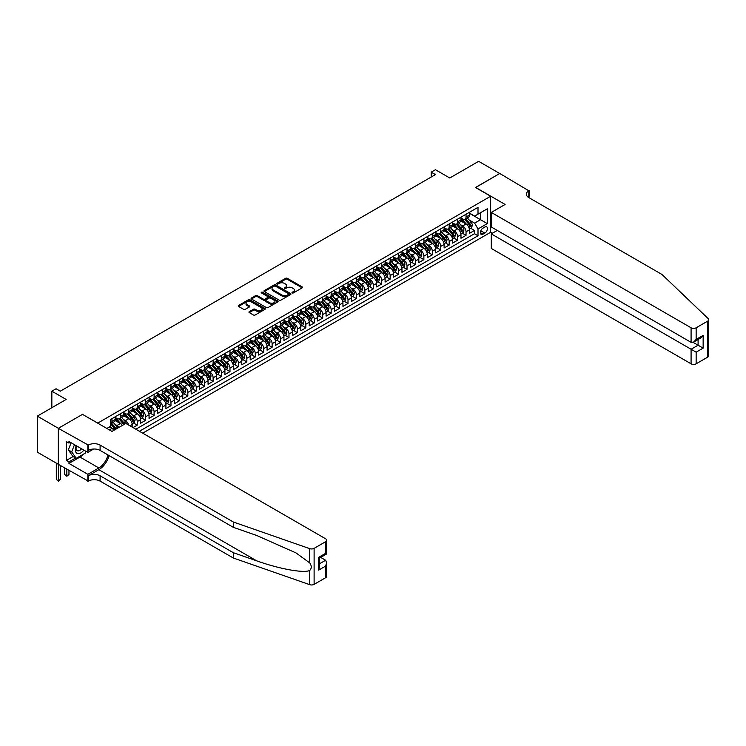 <?xml version="1.0" encoding="UTF-8"?>
<svg xmlns="http://www.w3.org/2000/svg" width="746" height="746" viewBox="0 0 746 746"><rect width="100%" height="100%" fill="white"/><g stroke="black" fill="none" stroke-linecap="round" stroke-linejoin="round"><path stroke-width="1.12" d="M292.218 292.926A0.821 0.476 0 0 0 293.383 292.926L302.167 287.853A1.166 0.671 0 0 0 302.512 287.369A1.166 0.671 0 0 0 302.167 286.893L287.275 278.295A1.166 0.671 0 0 0 285.625 278.295L276.831 283.368A0.821 0.476 0 0 0 277.988 284.04L279.125 283.387A3.749 2.163 0 0 1 284.422 283.387L285.662 284.105A3.749 2.163 0 0 1 286.762 285.625A3.749 2.163 0 0 1 285.662 287.154L284.524 287.816A0.821 0.476 0 0 0 285.681 288.488L286.818 287.825A3.749 2.163 0 0 1 292.115 287.825L293.355 288.543A3.749 2.163 0 0 1 294.456 290.073A3.749 2.163 0 0 1 293.355 291.602L292.218 292.255A0.821 0.476 0 0 0 292.218 292.926L292.218 292.255M249.295 311.642A1.166 0.671 0 0 0 248.95 312.117A1.166 0.671 0 0 0 249.295 312.602L253.472 315.008A1.166 0.671 0 0 0 255.123 315.008L264.895 309.376A1.166 0.671 0 0 0 265.231 308.9A1.166 0.671 0 0 0 264.895 308.415L249.994 299.817A1.166 0.671 0 0 0 248.343 299.817L238.58 305.459A1.166 0.671 0 0 0 238.235 305.935A1.166 0.671 0 0 0 238.58 306.41L243.625 309.329A1.166 0.671 0 0 0 245.275 309.329L249.462 306.914A1.166 0.671 0 0 0 249.798 306.438A1.166 0.671 0 0 0 249.462 305.953L246.954 304.508A3.133 1.809 0 0 1 246.04 303.23A3.133 1.809 0 0 1 247.97 301.561A3.133 1.809 0 0 1 251.383 301.953L261.193 307.622A3.133 1.809 0 0 1 262.107 308.9A3.133 1.809 0 0 1 260.177 310.569A3.133 1.809 0 0 1 256.764 310.177L255.123 309.226A1.166 0.671 0 0 0 253.472 309.226L249.295 311.642L249.295 312.602L253.472 310.205L253.472 309.226M82.61 414.45L97.791 423.066L490.654 196.245L475.472 187.488L499.717 173.492L478.634 161.322L449.763 177.996L435.431 169.724L431.216 172.158L435.431 174.592L60.277 391.184L56.062 388.75L51.847 391.184L51.847 407.736M82.61 414.3L58.374 428.297L37.3 416.128L66.17 399.455L51.847 391.184M279.209 300.153A1.166 0.671 0 0 0 280.86 300.153L290.623 294.511A1.166 0.671 0 0 0 290.968 294.036A1.166 0.671 0 0 0 290.623 293.56L275.731 284.963A1.166 0.671 0 0 0 274.08 284.963L264.317 290.595A1.166 0.671 0 0 0 263.972 291.08A1.166 0.671 0 0 0 264.317 291.555L279.209 300.153M261.781 293.103A0.821 0.476 0 0 1 262.62 293.215L277.745 301.953L267.991 307.585A1.166 0.671 0 0 1 266.341 307.585L251.449 298.978L251.449 298.027A1.166 0.671 0 0 0 251.104 298.503A1.166 0.671 0 0 0 251.449 298.978M251.449 298.027L255.626 295.612A1.166 0.671 0 0 1 257.277 295.612L263.319 299.099A1.166 0.671 0 0 0 264.97 299.099L267.749 297.505A1.166 0.671 0 0 0 268.094 297.02A1.166 0.671 0 0 0 267.749 296.544L261.454 292.917A0.821 0.476 0 0 1 262.62 292.245L277.764 300.992A1.166 0.671 0 0 1 278.099 301.468A1.166 0.671 0 0 1 277.764 301.944L277.764 300.992M58.337 464.292L37.3 452.151L37.3 416.128M133.03 427.589L137.245 425.155L133.403 422.945M131.753 414.543L133.87 415.764A4.765 2.751 60 0 1 137.245 421.602L140.612 419.662L140.612 423.215L145.675 420.287L141.843 418.077M140.183 409.675L142.299 410.897A4.765 2.751 60 0 1 145.675 416.734L149.051 414.795L149.051 418.347L154.105 415.419L150.272 413.209M148.613 404.808L150.729 406.029A4.765 2.751 60 0 1 154.105 411.867L157.481 409.927L157.481 413.48L162.535 410.552L158.702 408.342M157.042 399.94L159.159 401.161A4.765 2.751 60 0 1 162.535 406.999L165.91 405.059L165.91 408.612L170.965 405.684L167.132 403.474M165.481 395.072L167.598 396.294A4.765 2.751 60 0 1 170.965 402.131L174.34 400.192L174.34 403.745L179.394 400.826L175.562 398.606M173.911 390.205L176.028 391.426A4.765 2.751 60 0 1 179.394 397.264L182.77 395.324L182.77 398.877L187.824 395.958L183.992 393.739M182.341 385.337L184.458 386.559A4.765 2.751 60 0 1 187.824 392.405L191.2 390.456L191.2 394.009L196.254 391.09L192.421 388.871M190.771 380.469L192.888 381.691A4.765 2.751 60 0 1 196.254 387.538L199.63 385.589L199.63 389.142L204.684 386.223L200.851 384.004M199.201 375.602L201.317 376.823A4.765 2.751 60 0 1 204.684 382.67L208.059 380.721L208.059 384.274L213.123 381.355L209.281 379.136M207.63 370.734L209.747 371.956A4.765 2.751 60 0 1 213.123 377.802L216.489 375.853L216.489 379.406L221.553 376.488L217.711 374.268M216.06 365.866L218.177 367.088A4.765 2.751 60 0 1 221.553 372.935L224.919 370.986L224.919 374.539L229.982 371.62L226.141 369.401M224.49 360.999L226.607 362.22A4.765 2.751 60 0 1 229.982 368.067L233.349 366.118L233.349 369.671L238.412 366.752L234.57 364.533M232.92 356.131L235.037 357.353A4.765 2.751 60 0 1 238.412 363.199L241.779 361.25L241.779 364.803L246.842 361.885L243 359.665M241.35 351.263L243.466 352.485A4.765 2.751 60 0 1 246.842 358.332L250.208 356.383L250.208 359.936L255.272 357.017L251.439 354.798M249.779 346.396L251.896 347.617A4.765 2.751 60 0 1 255.272 353.464L258.648 351.515L258.648 355.068L263.702 352.149L259.869 349.93M258.209 341.528L260.326 342.75A4.765 2.751 60 0 1 263.702 348.596L267.077 346.648L267.077 350.2L272.131 347.282L268.299 345.062M266.639 336.66L268.756 337.891A4.765 2.751 60 0 1 272.131 343.729L275.507 341.78L275.507 345.333L280.561 342.414L276.729 340.195M275.078 331.802L277.186 333.024A4.765 2.751 60 0 1 280.561 338.861L283.937 336.912L283.937 340.465L288.991 337.546L285.159 335.336M283.508 326.935L285.625 328.156A4.765 2.751 60 0 1 288.991 333.994L292.367 332.045L292.367 335.597L297.421 332.679L293.588 330.469M291.938 322.067L294.055 323.288A4.765 2.751 60 0 1 297.421 329.126L300.797 327.177L300.797 330.73L305.851 327.811L302.018 325.601M300.368 317.199L302.484 318.421A4.765 2.751 60 0 1 305.851 324.258L309.226 322.309L309.226 325.862L314.28 322.943L310.448 320.733M308.797 312.332L310.914 313.553A4.765 2.751 60 0 1 314.28 319.391L317.656 317.442L317.656 320.994L322.72 318.076L318.878 315.866M317.227 307.464L319.344 308.685A4.765 2.751 60 0 1 322.72 314.523L326.086 312.574L326.086 316.127L331.149 313.208L327.308 310.998M325.657 302.596L327.774 303.818A4.765 2.751 60 0 1 331.149 309.655L334.516 307.706L334.516 311.259L339.579 308.34L335.737 306.13M334.087 297.729L336.204 298.95A4.765 2.751 60 0 1 339.579 304.788L342.946 302.839L342.946 306.392L348.009 303.473L344.167 301.263M342.517 292.861L344.633 294.083A4.765 2.751 60 0 1 348.009 299.92L351.375 297.971L351.375 301.524L356.439 298.605L352.597 296.395M350.946 287.993L353.063 289.215A4.765 2.751 60 0 1 356.439 295.052L359.805 293.103L359.805 296.666L364.869 293.738L361.036 291.527M359.376 283.126L361.493 284.347A4.765 2.751 60 0 1 364.869 290.185L368.244 288.245L368.244 291.798L373.298 288.87L369.466 286.66M367.806 278.258L369.923 279.48A4.765 2.751 60 0 1 373.298 285.317L376.674 283.377L376.674 286.93L381.728 284.002L377.896 281.792M376.236 273.39L378.353 274.612A4.765 2.751 60 0 1 381.728 280.449L385.104 278.51L385.104 282.063L390.158 279.135L386.325 276.925M384.675 268.523L386.782 269.744A4.765 2.751 60 0 1 390.158 275.582L393.534 273.642L393.534 277.195L398.588 274.267L394.755 272.057M393.105 263.655L395.221 264.877A4.765 2.751 60 0 1 398.588 270.714L401.963 268.774L401.963 272.327L407.018 269.409L403.185 267.189M401.535 258.787L403.651 260.009A4.765 2.751 60 0 1 407.018 265.846L410.393 263.907L410.393 267.46L415.447 264.541L411.615 262.322M409.964 253.92L412.081 255.141A4.765 2.751 60 0 1 415.447 260.988L418.823 259.039L418.823 262.592L423.877 259.673L420.045 257.454M418.394 249.052L420.511 250.274A4.765 2.751 60 0 1 423.877 256.12L427.253 254.172L427.253 257.724L432.316 254.806L428.474 252.586M426.824 244.184L428.941 245.406A4.765 2.751 60 0 1 432.316 251.253L435.683 249.304L435.683 252.857L440.746 249.938L436.904 247.719M435.254 239.317L437.37 240.538A4.765 2.751 60 0 1 440.746 246.385L444.112 244.436L444.112 247.989L449.176 245.07L445.334 242.851M443.683 234.449L445.8 235.671A4.765 2.751 60 0 1 449.176 241.518L452.542 239.569L452.542 243.121L457.606 240.203L453.764 237.983M452.113 229.581L454.23 230.803A4.765 2.751 60 0 1 457.606 236.65L460.972 234.701L460.972 238.254L466.036 235.335L466.036 231.782A4.765 2.751 -120 0 0 462.66 225.935L460.543 224.714M462.194 233.116L466.036 235.335M113.924 430.293A4.765 2.751 -120 0 0 111.956 428.418L109.42 426.954M122.353 425.425A4.765 2.751 -120 0 0 120.386 423.551L115.173 420.539M118.987 427.374A4.765 2.751 60 0 0 117.01 425.5L114.893 424.278M132.182 427.104L132.182 424.521A4.765 2.751 -120 0 0 128.816 418.683L123.603 415.671M128.62 425.043A4.765 2.751 60 0 0 125.44 420.632L123.323 419.411M140.612 419.662A4.765 2.751 -120 0 0 137.245 413.816L132.033 410.804M149.051 414.795A4.765 2.751 -120 0 0 145.675 408.948L140.462 405.936M157.481 409.927A4.765 2.751 -120 0 0 154.105 404.08L148.892 401.068M165.91 405.059A4.765 2.751 -120 0 0 162.535 399.213L157.322 396.201M174.34 400.192A4.765 2.751 -120 0 0 170.965 394.345L165.752 391.342M182.77 395.324A4.765 2.751 -120 0 0 179.394 389.477L174.182 386.475M191.2 390.456A4.765 2.751 -120 0 0 187.824 384.61L182.611 381.607M199.63 385.589A4.765 2.751 -120 0 0 196.254 379.742L191.041 376.739M208.059 380.721A4.765 2.751 -120 0 0 204.684 374.874L199.471 371.872M216.489 375.853A4.765 2.751 -120 0 0 213.123 370.007L207.901 367.004M224.919 370.986A4.765 2.751 -120 0 0 221.553 365.148L216.331 362.136M233.349 366.118A4.765 2.751 -120 0 0 229.982 360.281L224.77 357.269M241.779 361.25A4.765 2.751 -120 0 0 238.412 355.413L233.2 352.401M250.208 356.383A4.765 2.751 -120 0 0 246.842 350.545L241.629 347.533M258.648 351.515A4.765 2.751 -120 0 0 255.272 345.678L250.059 342.666M267.077 346.648A4.765 2.751 -120 0 0 263.702 340.81L258.489 337.798M275.507 341.78A4.765 2.751 -120 0 0 272.131 335.942L266.919 332.93M283.937 336.912A4.765 2.751 -120 0 0 280.561 331.075L275.349 328.063M292.367 332.045A4.765 2.751 -120 0 0 288.991 326.207L283.778 323.195M300.797 327.177A4.765 2.751 -120 0 0 297.421 321.34L292.208 318.328M309.226 322.309A4.765 2.751 -120 0 0 305.851 316.472L300.638 313.46M317.656 317.442A4.765 2.751 -120 0 0 314.28 311.604L309.068 308.592M326.086 312.574A4.765 2.751 -120 0 0 322.72 306.737L317.498 303.725M334.516 307.706A4.765 2.751 -120 0 0 331.149 301.869L325.927 298.857M342.946 302.839A4.765 2.751 -120 0 0 339.579 297.001L334.367 293.989M351.375 297.971A4.765 2.751 -120 0 0 348.009 292.134L342.796 289.122M359.805 293.103A4.765 2.751 -120 0 0 356.439 287.266L351.226 284.254M368.244 288.245A4.765 2.751 -120 0 0 364.869 282.398L359.656 279.386M376.674 283.377A4.765 2.751 -120 0 0 373.298 277.531L368.086 274.519M385.104 278.51A4.765 2.751 -120 0 0 381.728 272.663L376.516 269.651M393.534 273.642A4.765 2.751 -120 0 0 390.158 267.795L384.945 264.783M401.963 268.774A4.765 2.751 -120 0 0 398.588 262.928L393.375 259.916M410.393 263.907A4.765 2.751 -120 0 0 407.018 258.06L401.805 255.057M418.823 259.039A4.765 2.751 -120 0 0 415.447 253.192L410.235 250.19M427.253 254.172A4.765 2.751 -120 0 0 423.877 248.325L418.665 245.322M435.683 249.304A4.765 2.751 -120 0 0 432.316 243.457L427.094 240.454M444.112 244.436A4.765 2.751 -120 0 0 440.746 238.589L435.524 235.587M452.542 239.569A4.765 2.751 -120 0 0 449.176 233.722L443.963 230.719M460.972 234.701A4.765 2.751 -120 0 0 457.606 228.863L452.393 225.851M484.835 227.054L482.979 228.127A3.693 2.135 120 0 0 480.564 231.391A3.693 2.135 120 0 0 481.133 234.347A3.693 2.135 120 0 0 482.979 234.16L484.835 233.097A3.693 2.135 120 0 0 487.25 229.833A3.693 2.135 120 0 0 486.681 226.877A3.693 2.135 120 0 0 484.835 227.054M142.682 433.165L490.654 232.267L490.654 196.245M139.39 431.263L478.009 235.773L478.009 228.957L474.633 223.119L468.973 219.846M106.855 428.446L110.436 426.376L110.436 419.56L478.009 207.341L478.009 214.158L487.278 208.805L487.278 223.604L478.009 228.957M115.322 417.518L117.01 418.487A4.765 2.751 60 0 0 119.397 418.73L122.764 416.781A4.765 2.751 -120 0 0 123.752 414.599L123.752 411.867M123.752 412.65L125.44 413.62A4.765 2.751 60 0 0 127.827 413.862L131.193 411.913A4.765 2.751 -120 0 0 132.182 409.731L132.182 406.999M132.182 407.782L133.87 408.752A4.765 2.751 60 0 0 136.257 408.995L139.633 407.046A4.765 2.751 -120 0 0 140.612 404.864L140.612 402.131M140.612 402.915L142.299 403.884A4.765 2.751 60 0 0 144.687 404.127L148.062 402.178A4.765 2.751 -120 0 0 149.051 399.996L149.051 397.264M149.051 398.047L150.729 399.017A4.765 2.751 60 0 0 153.117 399.259L156.492 397.31A4.765 2.751 -120 0 0 157.481 395.128L157.481 392.396M157.481 393.179L159.159 394.149A4.765 2.751 60 0 0 161.546 394.392L164.922 392.443A4.765 2.751 -120 0 0 165.91 390.261L165.91 387.538M165.91 388.312L167.598 389.281A4.765 2.751 60 0 0 169.976 389.524L173.352 387.575A4.765 2.751 -120 0 0 174.34 385.393L174.34 382.67M174.34 383.444L176.028 384.414A4.765 2.751 60 0 0 178.406 384.656L181.782 382.707A4.765 2.751 -120 0 0 182.77 380.525L182.77 377.802M182.77 378.576L184.458 379.555A4.765 2.751 60 0 0 186.836 379.789L190.211 377.84A4.765 2.751 -120 0 0 191.2 375.658L191.2 372.935M191.2 373.709L192.888 374.688A4.765 2.751 60 0 0 195.266 374.921L198.641 372.972A4.765 2.751 -120 0 0 199.63 370.79L199.63 368.067M199.63 368.841L201.317 369.82A4.765 2.751 60 0 0 203.705 370.053L207.071 368.104A4.765 2.751 -120 0 0 208.059 365.922L208.059 363.199M208.059 363.973L209.747 364.953A4.765 2.751 60 0 0 212.134 365.186L215.501 363.237A4.765 2.751 -120 0 0 216.489 361.055L216.489 358.332M216.489 359.106L218.177 360.085A4.765 2.751 60 0 0 220.564 360.318L223.931 358.369A4.765 2.751 -120 0 0 224.919 356.187L224.919 353.464M224.919 354.238L226.607 355.217A4.765 2.751 60 0 0 228.994 355.45L232.36 353.501A4.765 2.751 -120 0 0 233.349 351.319L233.349 348.596M233.349 349.37L235.037 350.35A4.765 2.751 60 0 0 237.424 350.583L240.79 348.634A4.765 2.751 -120 0 0 241.779 346.452L241.779 343.729M241.779 344.503L243.466 345.482A4.765 2.751 60 0 0 245.854 345.715L249.229 343.766A4.765 2.751 -120 0 0 250.208 341.584L250.208 338.861M250.208 339.635L251.896 340.614A4.765 2.751 60 0 0 254.283 340.847L257.659 338.898A4.765 2.751 -120 0 0 258.648 336.716L258.648 333.994M258.648 334.767L260.326 335.747A4.765 2.751 60 0 0 262.713 335.98L266.089 334.031A4.765 2.751 -120 0 0 267.077 331.849L267.077 329.126M267.077 329.9L268.756 330.879A4.765 2.751 60 0 0 271.143 331.112L274.519 329.163A4.765 2.751 -120 0 0 275.507 326.981L275.507 324.258M275.507 325.042L277.186 326.011A4.765 2.751 60 0 0 279.573 326.244L282.948 324.296A4.765 2.751 -120 0 0 283.937 322.113L283.937 319.391M283.937 320.174L285.625 321.144A4.765 2.751 60 0 0 288.003 321.377L291.378 319.437A4.765 2.751 -120 0 0 292.367 317.246L292.367 314.523M292.367 315.306L294.055 316.276A4.765 2.751 60 0 0 296.432 316.509L299.808 314.57A4.765 2.751 -120 0 0 300.797 312.378L300.797 309.655M300.797 310.439L302.484 311.408A4.765 2.751 60 0 0 304.862 311.642L308.238 309.702A4.765 2.751 -120 0 0 309.226 307.511L309.226 304.788M309.226 305.571L310.914 306.541A4.765 2.751 60 0 0 313.301 306.774L316.668 304.834A4.765 2.751 -120 0 0 317.656 302.643L317.656 299.92M317.656 300.703L319.344 301.673A4.765 2.751 60 0 0 321.731 301.906L325.097 299.967A4.765 2.751 -120 0 0 326.086 297.785L326.086 295.052M326.086 295.836L327.774 296.805A4.765 2.751 60 0 0 330.161 297.039L333.527 295.099A4.765 2.751 -120 0 0 334.516 292.917L334.516 290.185M334.516 290.968L336.204 291.938A4.765 2.751 60 0 0 338.591 292.18L341.957 290.231A4.765 2.751 -120 0 0 342.946 288.049L342.946 285.317M342.946 286.1L344.633 287.07A4.765 2.751 60 0 0 347.021 287.313L350.387 285.364A4.765 2.751 -120 0 0 351.375 283.182L351.375 280.449M351.375 281.233L353.063 282.202A4.765 2.751 60 0 0 355.45 282.445L358.826 280.496A4.765 2.751 -120 0 0 359.805 278.314L359.805 275.582M359.805 276.365L361.493 277.335A4.765 2.751 60 0 0 363.88 277.577L367.256 275.628A4.765 2.751 -120 0 0 368.244 273.446L368.244 270.714M368.244 271.497L369.923 272.467A4.765 2.751 60 0 0 372.31 272.71L375.686 270.761A4.765 2.751 -120 0 0 376.674 268.579L376.674 265.846M376.674 266.63L378.353 267.6A4.765 2.751 60 0 0 380.74 267.842L384.115 265.893A4.765 2.751 -120 0 0 385.104 263.711L385.104 260.979M385.104 261.762L386.782 262.732A4.765 2.751 60 0 0 389.17 262.974L392.545 261.025A4.765 2.751 -120 0 0 393.534 258.843L393.534 256.12M393.534 256.894L395.221 257.864A4.765 2.751 60 0 0 397.599 258.107L400.975 256.158A4.765 2.751 -120 0 0 401.963 253.976L401.963 251.253M401.963 252.027L403.651 252.997A4.765 2.751 60 0 0 406.029 253.239L409.405 251.29A4.765 2.751 -120 0 0 410.393 249.108L410.393 246.385M410.393 247.159L412.081 248.138A4.765 2.751 60 0 0 414.459 248.371L417.835 246.422A4.765 2.751 -120 0 0 418.823 244.24L418.823 241.518M418.823 242.291L420.511 243.271A4.765 2.751 60 0 0 422.898 243.504L426.264 241.555A4.765 2.751 -120 0 0 427.253 239.373L427.253 236.65M427.253 237.424L428.941 238.403A4.765 2.751 60 0 0 431.328 238.636L434.694 236.687A4.765 2.751 -120 0 0 435.683 234.505L435.683 231.782M435.683 232.556L437.37 233.535A4.765 2.751 60 0 0 439.758 233.768L443.124 231.82A4.765 2.751 -120 0 0 444.112 229.637L444.112 226.915M444.112 227.689L445.8 228.668A4.765 2.751 60 0 0 448.187 228.901L451.554 226.952A4.765 2.751 -120 0 0 452.542 224.77L452.542 222.047M452.542 222.821L454.23 223.8A4.765 2.751 60 0 0 456.617 224.033L459.984 222.084A4.765 2.751 -120 0 0 460.972 219.902L460.972 217.179M135.856 429.22L474.465 233.731L474.465 230.467L469.402 233.386L469.402 229.833A4.765 2.751 -120 0 0 466.036 223.996L460.823 220.984M460.972 217.953L462.66 218.932A4.765 2.751 -120 0 0 465.047 219.165A4.765 2.751 -120 0 0 466.036 216.983L466.036 214.261M465.047 219.165L468.423 217.217A4.765 2.751 -120 0 0 469.402 215.034L469.402 212.312M111.956 418.683L111.956 421.406A4.765 2.751 60 0 1 110.968 423.597A4.765 2.751 60 0 1 110.436 423.784M110.968 423.597L114.334 421.649A4.765 2.751 -120 0 0 115.322 419.466L115.322 416.734M120.386 413.816L120.386 416.538A4.765 2.751 60 0 1 119.397 418.73M128.816 408.948L128.816 411.671A4.765 2.751 60 0 1 127.827 413.862M137.245 404.08L137.245 406.812A4.765 2.751 60 0 1 136.257 408.995M145.675 399.213L145.675 401.945A4.765 2.751 60 0 1 144.687 404.127M154.105 394.345L154.105 397.077A4.765 2.751 60 0 1 153.117 399.259M162.535 389.477L162.535 392.209A4.765 2.751 60 0 1 161.546 394.392M170.965 384.61L170.965 387.342A4.765 2.751 60 0 1 169.976 389.524M179.394 379.742L179.394 382.474A4.765 2.751 60 0 1 178.406 384.656M187.824 374.874L187.824 377.607A4.765 2.751 60 0 1 186.836 379.789M196.254 370.007L196.254 372.739A4.765 2.751 60 0 1 195.266 374.921M204.684 365.139L204.684 367.871A4.765 2.751 60 0 1 203.705 370.053M213.123 360.281L213.123 363.004A4.765 2.751 60 0 1 212.134 365.186M221.553 355.413L221.553 358.136A4.765 2.751 60 0 1 220.564 360.318M229.982 350.545L229.982 353.268A4.765 2.751 60 0 1 228.994 355.45M238.412 345.678L238.412 348.401A4.765 2.751 60 0 1 237.424 350.583M246.842 340.81L246.842 343.533A4.765 2.751 60 0 1 245.854 345.715M255.272 335.942L255.272 338.665A4.765 2.751 60 0 1 254.283 340.847M263.702 331.075L263.702 333.798A4.765 2.751 60 0 1 262.713 335.98M272.131 326.207L272.131 328.93A4.765 2.751 60 0 1 271.143 331.112M280.561 321.34L280.561 324.062A4.765 2.751 60 0 1 279.573 326.244M288.991 316.472L288.991 319.195A4.765 2.751 60 0 1 288.003 321.377M297.421 311.604L297.421 314.327A4.765 2.751 60 0 1 296.432 316.509M305.851 306.737L305.851 309.459A4.765 2.751 60 0 1 304.862 311.642M314.28 301.869L314.28 304.592A4.765 2.751 60 0 1 313.301 306.774M322.72 297.001L322.72 299.724A4.765 2.751 60 0 1 321.731 301.906M331.149 292.134L331.149 294.856A4.765 2.751 60 0 1 330.161 297.039M339.579 287.266L339.579 289.989A4.765 2.751 60 0 1 338.591 292.18M348.009 282.398L348.009 285.121A4.765 2.751 60 0 1 347.021 287.313M356.439 277.531L356.439 280.254A4.765 2.751 60 0 1 355.45 282.445M364.869 272.663L364.869 275.386A4.765 2.751 60 0 1 363.88 277.577M373.298 267.795L373.298 270.528A4.765 2.751 60 0 1 372.31 272.71M381.728 262.928L381.728 265.66A4.765 2.751 60 0 1 380.74 267.842M390.158 258.06L390.158 260.792A4.765 2.751 60 0 1 389.17 262.974M398.588 253.192L398.588 255.925A4.765 2.751 60 0 1 397.599 258.107M407.018 248.325L407.018 251.057A4.765 2.751 60 0 1 406.029 253.239M415.447 243.457L415.447 246.189A4.765 2.751 60 0 1 414.459 248.371M423.877 238.589L423.877 241.322A4.765 2.751 60 0 1 422.898 243.504M432.316 233.722L432.316 236.454A4.765 2.751 60 0 1 431.328 238.636M440.746 228.863L440.746 231.586A4.765 2.751 60 0 1 439.758 233.768M449.176 223.996L449.176 226.719A4.765 2.751 60 0 1 448.187 228.901M457.606 219.128L457.606 221.851A4.765 2.751 60 0 1 456.617 224.033M457.606 236.65L457.606 240.203M449.176 241.518L449.176 245.07M440.746 246.385L440.746 249.938M432.316 251.253L432.316 254.806M423.877 256.12L423.877 259.673M415.447 260.988L415.447 264.541M407.018 265.846L407.018 269.409M398.588 270.714L398.588 274.267M390.158 275.582L390.158 279.135M381.728 280.449L381.728 284.002M373.298 285.317L373.298 288.87M364.869 290.185L364.869 293.738M356.439 295.052L356.439 298.605M348.009 299.92L348.009 303.473M339.579 304.788L339.579 308.34M331.149 309.655L331.149 313.208M322.72 314.523L322.72 318.076M314.28 319.391L314.28 322.943M305.851 324.258L305.851 327.811M297.421 329.126L297.421 332.679M288.991 333.994L288.991 337.546M280.561 338.861L280.561 342.414M272.131 343.729L272.131 347.282M263.702 348.596L263.702 352.149M255.272 353.464L255.272 357.017M246.842 358.332L246.842 361.885M238.412 363.199L238.412 366.752M229.982 368.067L229.982 371.62M221.553 372.935L221.553 376.488M213.123 377.802L213.123 381.355M204.684 382.67L204.684 386.223M196.254 387.538L196.254 391.09M187.824 392.405L187.824 395.958M179.394 397.264L179.394 400.826M170.965 402.131L170.965 405.684M162.535 406.999L162.535 410.552M154.105 411.867L154.105 415.419M145.675 416.734L145.675 420.287M137.245 421.602L137.245 425.155M474.633 223.119L480.536 219.706L480.536 212.703L487.278 208.805M469.402 213.281L487.278 223.604M469.402 213.086L474.633 216.107L478.009 214.158M431.216 172.158L431.216 177.026M470.633 228.248L474.465 230.467M474.465 233.731L478.009 235.773M292.544 293.038L293.355 292.572A3.749 2.163 0 0 0 294.456 291.043L294.456 290.073M286.762 285.625L286.762 286.604A3.749 2.163 0 0 1 285.662 288.133L284.851 288.599M302.167 286.893L302.167 287.853L287.275 279.265A1.166 0.671 0 0 0 285.625 279.265L277.158 284.161M290.623 293.56L290.623 294.511L275.731 285.932A1.166 0.671 0 0 0 274.08 285.932L264.326 291.565L264.317 290.595M288.562 294.372A0.821 0.476 0 0 0 288.562 293.7L275.488 286.156A0.821 0.476 0 0 0 274.323 286.156L273.129 286.846A3.749 2.163 0 0 0 272.029 288.376A3.749 2.163 0 0 0 273.129 289.905L282.063 295.062A3.749 2.163 0 0 0 287.359 295.062L288.562 294.372L288.562 295.341A0.821 0.476 0 0 0 288.795 295.015L288.795 294.036M272.029 288.376L272.029 289.345A3.749 2.163 0 0 0 273.129 290.875L273.129 289.905M288.562 295.341L287.359 296.041A3.749 2.163 0 0 1 282.063 296.041L273.129 290.875M251.458 298.987L255.626 296.591L255.626 295.612M268.094 297.02L268.094 297.999A1.166 0.671 0 0 1 267.749 298.475L264.97 300.079A1.166 0.671 0 0 1 263.319 300.079L257.277 296.591A1.166 0.671 0 0 0 255.626 296.591M269.586 302.717A3.133 1.809 0 0 0 272.999 303.109A3.133 1.809 0 0 0 274.929 301.44A3.133 1.809 0 0 0 274.015 300.162L270.556 298.167A1.166 0.671 0 0 0 268.905 298.167L266.135 299.771A1.166 0.671 0 0 0 265.79 300.246A1.166 0.671 0 0 0 266.135 300.722L269.586 302.717L269.586 303.697A3.133 1.809 0 0 0 272.999 304.088A3.133 1.809 0 0 0 274.929 302.419L274.929 301.44M265.79 300.246L265.79 301.225A1.166 0.671 0 0 0 266.135 301.701L266.135 300.722M269.586 303.697L266.135 301.701M262.107 308.9L262.107 309.87A3.133 1.809 0 0 1 260.177 311.539A3.133 1.809 0 0 1 256.764 311.147L255.123 310.205A1.166 0.671 0 0 0 253.472 310.205M246.04 303.23L246.04 304.209A3.133 1.809 0 0 0 246.954 305.487L246.954 304.508M249.462 305.953L249.462 306.914L246.954 305.487M264.877 309.385L249.994 300.797A1.166 0.671 0 0 0 248.343 300.797L238.589 306.42L238.58 305.459M469.337 228.994L471.509 227.735L472.358 225.301A3.161 1.828 -120 0 0 471.127 222.336L467.276 217.879M466.502 224.304L461.933 219.007A9.12 5.269 -120 0 0 460.972 218.009M463.993 222.812L461.438 219.856A7.572 4.373 -120 0 0 460.972 219.352M464.618 219.333L468.516 223.847A3.161 1.828 60 0 1 469.635 226.029L470.651 225.441A3.161 1.828 -120 0 0 469.523 223.268L465.672 218.802M464.842 219.268L469.029 224.108A1.613 0.932 60 0 1 469.439 224.742L470.651 225.441M76.241 445.716A7.749 4.476 120 0 0 78.06 453.661A7.749 4.476 120 0 0 83.841 450.108M76.502 445.866A5.306 3.059 120 0 0 77.155 450.621A5.306 3.059 120 0 0 77.929 450.854A5.306 3.059 120 0 0 81.584 448.803M86.014 451.358L85.352 453.074L76.251 458.324L72.875 456.384L68.324 449.903L71.103 442.751M76.251 458.324L71.7 451.852L74.479 444.7M68.324 449.903L71.7 451.852M497.265 230.439L491.288 233.899L491.288 248.446L691.085 363.806L691.085 349.249L698.088 345.212L698.088 339.514M491.288 233.899L696.149 352.168L696.149 363.806L707.656 357.166L707.656 321.144A3.581 2.061 0 0 0 708.7 319.68A3.581 2.061 0 0 0 708.187 318.617L662 274.491L528.802 197.587A8.346 4.821 180 0 1 526.359 194.184A8.346 4.821 180 0 1 528.802 190.771L499.755 173.473L475.603 187.563M475.603 187.414L505.107 204.451L491.288 212.433L691.085 327.783A3.581 2.061 0 0 0 696.149 327.783L707.656 321.144M529.259 190.5L529.007 197.709M490.654 232.118L492.509 233.19M491.288 212.433L491.288 226.989L691.085 342.339L691.085 327.783M708.7 319.68L708.7 355.702A3.581 2.061 180 0 1 707.656 357.166M696.149 363.806A3.581 2.061 180 0 1 691.085 363.806M527.748 196.841A8.346 4.821 180 0 1 528.802 196.105L528.802 190.771M693.109 342.339L703.142 348.13L696.149 352.168M696.149 327.783L696.149 339.421L693.612 342.088L691.085 342.339M696.149 339.421L703.142 335.383L700.615 338.05L693.612 342.088M325.62 577.721L325.62 566.093L326.673 562.568L326.673 576.266A3.581 2.061 180 0 1 325.62 577.721L314.113 584.37A3.581 2.061 180 0 1 309.739 584.678L233.311 558.008L233.311 552.683L100.104 475.78A8.346 4.821 -0 0 0 88.308 475.78L98.845 469.691A15.526 8.961 120 0 0 109.103 455.61M233.311 552.683L256.745 560.861C279.144 568.928 304.163 573.45 309.739 570.429C311.763 568.349 311.763 565.841 309.739 562.904L295.985 552.907L256.745 535.497L233.311 527.319L100.104 450.416A8.346 4.821 -0 0 0 88.308 450.416L88.308 445.092L58.337 428.325L82.489 414.375L111.993 431.412L125.822 423.43L325.62 538.789A3.581 2.061 -0 0 1 326.673 540.244A3.581 2.061 -0 0 1 325.62 541.708L314.113 548.347L314.113 584.37M233.311 558.008L100.104 481.105A8.346 4.821 -0 0 0 88.308 481.105L58.337 464.338L58.337 428.325M233.311 527.319L233.311 521.995L100.104 445.092A8.346 4.821 -0 0 0 88.308 445.092M309.739 562.904L309.739 548.655L233.311 521.995M83.673 454.044A13.409 7.74 -60 0 1 79.962 457.065L68.958 463.415L68.958 461.858L75.663 457.988M70.301 442.294L68.958 443.068L66.431 441.613L66.431 460.394L68.958 461.858M68.958 443.068L68.958 441.511L87.841 452.412L87.841 445.353M87.841 481.375L87.841 474.316L98.845 467.966A13.409 7.74 120 0 0 107.928 454.929M68.958 463.415L87.841 474.316M320.687 557.402L325.62 560.246L326.673 562.568M93.726 449.017L87.841 452.412M309.739 548.655A3.581 2.061 -0 0 0 314.113 548.347M66.431 460.394L73.127 456.524M325.62 566.093L318.626 570.13L319.67 566.606L319.67 557.98L326.673 553.942L326.673 540.244M318.626 570.13L318.626 557.374C319.987 558.167 319.987 558.167 318.626 557.374L325.62 553.336C326.99 554.129 326.99 554.129 325.62 553.336L325.62 541.708M460.907 233.862L463.079 232.603L463.928 230.169A3.161 1.828 -120 0 0 462.697 227.204L458.846 222.746M458.072 229.171L453.503 223.875A9.12 5.269 -120 0 0 452.542 222.877M455.564 227.679L453.009 224.723A7.572 4.373 -120 0 0 452.542 224.22M456.188 224.201L460.086 228.714A3.161 1.828 60 0 1 461.205 230.896L462.222 230.309A3.161 1.828 -120 0 0 461.093 228.127L457.242 223.669M456.412 224.126L460.599 228.975A1.613 0.932 60 0 1 461.009 229.609L462.222 230.309M452.477 238.729L454.65 237.47L455.498 235.037A3.161 1.828 -120 0 0 454.267 232.071L450.416 227.614M449.642 234.039L445.073 228.742A9.12 5.269 -120 0 0 444.112 227.744M447.134 232.547L444.579 229.591A7.572 4.373 -120 0 0 444.112 229.087M447.759 229.069L451.647 233.582A3.161 1.828 60 0 1 452.775 235.755L453.792 235.176A3.161 1.828 -120 0 0 452.663 232.994L448.812 228.537M447.982 228.994L452.169 233.843A1.613 0.932 60 0 1 452.58 234.477L453.792 235.176M444.047 243.597L446.22 242.338L447.068 239.904A3.161 1.828 -120 0 0 445.838 236.939L441.986 232.482M441.212 238.906L436.643 233.61A9.12 5.269 -120 0 0 435.683 232.612M438.704 237.415L436.149 234.458A7.572 4.373 -120 0 0 435.683 233.955M439.329 233.936L443.217 238.45A3.161 1.828 60 0 1 444.346 240.622L445.362 240.044A3.161 1.828 -120 0 0 444.234 237.862L440.382 233.405M439.553 233.862L443.739 238.711A1.613 0.932 60 0 1 444.15 239.345L445.362 240.044M435.617 248.465L437.79 247.206L438.639 244.772A3.161 1.828 -120 0 0 437.408 241.807L433.557 237.349M432.783 243.765L428.213 238.478A9.12 5.269 -120 0 0 427.253 237.48M430.274 242.282L427.719 239.326A7.572 4.373 -120 0 0 427.253 238.823M430.899 238.804L434.787 243.317A3.161 1.828 60 0 1 435.916 245.49L436.932 244.912A3.161 1.828 -120 0 0 435.804 242.73L431.953 238.272M431.123 238.729L435.31 243.578A1.613 0.932 60 0 1 435.72 244.212L436.932 244.912M427.178 253.332L429.36 252.073L430.2 249.64A3.161 1.828 -120 0 0 428.978 246.674L425.117 242.217M424.353 248.632L419.784 243.345A9.12 5.269 -120 0 0 418.823 242.347M421.844 247.15L419.289 244.194A7.572 4.373 -120 0 0 418.823 243.69M422.46 243.672L426.358 248.185A3.161 1.828 60 0 1 427.486 250.358L428.502 249.779A3.161 1.828 -120 0 0 427.374 247.597L423.523 243.14M422.693 243.597L426.88 248.446A1.613 0.932 60 0 1 427.281 249.08L428.502 249.779M418.748 258.2L420.93 256.941L421.77 254.507A3.161 1.828 -120 0 0 420.539 251.542L416.688 247.085M415.923 253.5L411.354 248.213A9.12 5.269 -120 0 0 410.393 247.215M413.415 252.017L410.86 249.061A7.572 4.373 -120 0 0 410.393 248.549M414.03 248.539L417.928 253.053A3.161 1.828 60 0 1 419.056 255.225L420.063 254.647A3.161 1.828 -120 0 0 418.944 252.465L415.093 248.008M414.263 248.465L418.45 253.314A1.613 0.932 60 0 1 418.851 253.948L420.063 254.647M410.319 263.068L412.501 261.809L413.34 259.375A3.161 1.828 -120 0 0 412.109 256.41L408.258 251.952M407.493 258.368L402.924 253.08A9.12 5.269 -120 0 0 401.963 252.083M404.985 256.885L402.43 253.929A7.572 4.373 -120 0 0 401.963 253.416M405.6 253.407L409.498 257.92A3.161 1.828 60 0 1 410.626 260.093L411.633 259.515A3.161 1.828 -120 0 0 410.514 257.333L406.663 252.875M405.833 253.332L410.02 258.181A1.613 0.932 60 0 1 410.421 258.815L411.633 259.515M401.889 267.935L404.071 266.676L404.91 264.243A3.161 1.828 -120 0 0 403.679 261.277L399.828 256.82M399.054 263.235L394.494 257.948A9.12 5.269 -120 0 0 393.534 256.95M396.555 261.753L394 258.797A7.572 4.373 -120 0 0 393.534 258.284M397.17 258.275L401.068 262.788A3.161 1.828 60 0 1 402.197 264.961L403.204 264.382A3.161 1.828 -120 0 0 402.085 262.2L398.224 257.743M397.404 258.2L401.59 263.049A1.613 0.932 60 0 1 401.991 263.683L403.204 264.382M393.459 272.803L395.641 271.544L396.48 269.11A3.161 1.828 -120 0 0 395.249 266.145L391.398 261.687M390.624 268.103L386.055 262.816A9.12 5.269 -120 0 0 385.104 261.818M388.125 266.62L385.57 263.664A7.572 4.373 -120 0 0 385.104 263.151M388.741 263.142L392.638 267.655A3.161 1.828 60 0 1 393.767 269.828L394.774 269.25A3.161 1.828 -120 0 0 393.646 267.068L389.794 262.611M388.974 263.068L393.161 267.917A1.613 0.932 60 0 1 393.562 268.541L394.774 269.25M385.029 277.671L387.211 276.412L388.051 273.978A3.161 1.828 -120 0 0 386.82 271.012L382.968 266.555M382.194 272.971L377.625 267.683A9.12 5.269 -120 0 0 376.674 266.686M379.695 271.488L377.14 268.532A7.572 4.373 -120 0 0 376.674 268.019M380.311 268.01L384.209 272.523A3.161 1.828 60 0 1 385.337 274.696L386.344 274.118A3.161 1.828 -120 0 0 385.216 271.936L381.365 267.478M380.544 267.935L384.731 272.784A1.613 0.932 60 0 1 385.132 273.409L386.344 274.118M376.599 282.538L378.781 281.279L379.621 278.845A3.161 1.828 -120 0 0 378.39 275.88L374.539 271.423M373.765 277.838L369.195 272.551A9.12 5.269 -120 0 0 368.244 271.553M371.266 276.356L368.71 273.4A7.572 4.373 -120 0 0 368.244 272.887M371.881 272.877L375.779 277.391A3.161 1.828 60 0 1 376.907 279.564L377.914 278.985A3.161 1.828 -120 0 0 376.786 276.803L372.935 272.346M372.114 272.803L376.292 277.652A1.613 0.932 60 0 1 376.702 278.277L377.914 278.985M368.17 287.406L370.352 286.147L371.191 283.713A3.161 1.828 -120 0 0 369.96 280.748L366.109 276.29M365.335 282.706L360.766 277.419A9.12 5.269 -120 0 0 359.805 276.412M362.826 281.223L360.271 278.267A7.572 4.373 -120 0 0 359.805 277.754M363.451 277.745L367.349 282.258A3.161 1.828 60 0 1 368.477 284.431L369.484 283.844A3.161 1.828 -120 0 0 368.356 281.671L364.505 277.214M363.675 277.671L367.862 282.52A1.613 0.932 60 0 1 368.272 283.144L369.484 283.844M359.74 292.273L361.913 291.015L362.761 288.581A3.161 1.828 -120 0 0 361.53 285.615L357.679 281.158M356.905 287.574L352.336 282.286A9.12 5.269 -120 0 0 351.375 281.279M354.397 286.091L351.842 283.135A7.572 4.373 -120 0 0 351.375 282.622M355.021 282.613L358.919 287.126A3.161 1.828 60 0 1 360.038 289.299L361.055 288.711A3.161 1.828 -120 0 0 359.926 286.539L356.075 282.081M355.245 282.538L359.432 287.387A1.613 0.932 60 0 1 359.842 288.012L361.055 288.711M351.31 297.141L353.483 295.882L354.331 293.448A3.161 1.828 -120 0 0 353.1 290.483L349.249 286.026M348.475 292.441L343.906 287.154A9.12 5.269 -120 0 0 342.946 286.147M345.967 290.959L343.412 288.003A7.572 4.373 -120 0 0 342.946 287.49M346.592 287.48L350.489 291.994A3.161 1.828 60 0 1 351.608 294.166L352.625 293.579A3.161 1.828 -120 0 0 351.497 291.406L347.645 286.949M346.815 287.406L351.002 292.255A1.613 0.932 60 0 1 351.413 292.88L352.625 293.579M342.88 302.009L345.053 300.75L345.902 298.316A3.161 1.828 -120 0 0 344.671 295.351L340.819 290.893M340.045 297.309L335.476 292.022A9.12 5.269 -120 0 0 334.516 291.015M337.537 295.826L334.982 292.87A7.572 4.373 -120 0 0 334.516 292.357M338.162 292.348L342.05 296.861A3.161 1.828 60 0 1 343.179 299.034L344.195 298.447A3.161 1.828 -120 0 0 343.067 296.274L339.216 291.817M338.386 292.273L342.573 297.122A1.613 0.932 60 0 1 342.983 297.747L344.195 298.447M334.45 306.876L336.623 305.618L337.472 303.184A3.161 1.828 -120 0 0 336.241 300.218L332.39 295.761M331.616 302.177L327.046 296.889A9.12 5.269 -120 0 0 326.086 295.882M329.107 300.694L326.552 297.738A7.572 4.373 -120 0 0 326.086 297.225M329.732 297.216L333.621 301.729A3.161 1.828 60 0 1 334.749 303.902L335.765 303.314A3.161 1.828 -120 0 0 334.637 301.142L330.786 296.684M329.956 297.141L334.143 301.99A1.613 0.932 60 0 1 334.553 302.615L335.765 303.314M326.021 311.744L328.193 310.485L329.042 308.051A3.161 1.828 -120 0 0 327.811 305.086L323.96 300.619M323.186 307.044L318.617 301.757A9.12 5.269 -120 0 0 317.656 300.75M320.677 305.562L318.122 302.606A7.572 4.373 -120 0 0 317.656 302.093M321.302 302.083L325.191 306.597A3.161 1.828 60 0 1 326.319 308.769L327.335 308.182A3.161 1.828 -120 0 0 326.207 306.009L322.356 301.552M321.526 302.009L325.713 306.858A1.613 0.932 60 0 1 326.123 307.483L327.335 308.182M317.582 316.612L319.764 315.353L320.603 312.919A3.161 1.828 -120 0 0 319.381 309.954L315.521 305.487M314.756 311.912L310.187 306.625A9.12 5.269 -120 0 0 309.226 305.618M312.248 310.429L309.693 307.473A7.572 4.373 -120 0 0 309.226 306.96M312.863 306.951L316.761 311.464A3.161 1.828 60 0 1 317.889 313.637L318.906 313.05A3.161 1.828 -120 0 0 317.777 310.877L313.926 306.42M313.096 306.876L317.283 311.725A1.613 0.932 60 0 1 317.684 312.35L318.906 313.05M309.152 321.479L311.334 320.22L312.173 317.787A3.161 1.828 -120 0 0 310.942 314.821L307.091 310.355M306.326 316.78L301.757 311.492A9.12 5.269 -120 0 0 300.797 310.485M303.818 315.297L301.263 312.341A7.572 4.373 -120 0 0 300.797 311.828M304.433 311.819L308.331 316.323A3.161 1.828 60 0 1 309.459 318.505L310.467 317.917A3.161 1.828 -120 0 0 309.348 315.745L305.496 311.287M304.666 311.744L308.853 316.593A1.613 0.932 60 0 1 309.254 317.218L310.467 317.917M300.722 326.347L302.904 325.088L303.743 322.654A3.161 1.828 -120 0 0 302.512 319.689L298.661 315.222M297.896 321.647L293.327 316.36A9.12 5.269 -120 0 0 292.367 315.353M295.388 320.165L292.833 317.209A7.572 4.373 -120 0 0 292.367 316.696M296.003 316.686L299.901 321.19A3.161 1.828 60 0 1 301.03 323.372L302.037 322.785A3.161 1.828 -120 0 0 300.918 320.612L297.067 316.155M296.237 316.612L300.424 321.461A1.613 0.932 60 0 1 300.825 322.085L302.037 322.785M292.292 331.215L294.474 329.956L295.313 327.522A3.161 1.828 -120 0 0 294.083 324.557L290.231 320.09M289.457 326.515L284.897 321.228A9.12 5.269 -120 0 0 283.937 320.22M286.958 325.032L284.403 322.067A7.572 4.373 -120 0 0 283.937 321.563M287.574 321.554L291.472 326.058A3.161 1.828 60 0 1 292.6 328.24L293.607 327.653A3.161 1.828 -120 0 0 292.488 325.48L288.627 321.022M287.807 321.479L291.994 326.328A1.613 0.932 60 0 1 292.395 326.953L293.607 327.653M283.862 336.082L286.044 334.823L286.884 332.39A3.161 1.828 -120 0 0 285.653 329.424L281.801 324.958M281.028 331.383L276.458 326.095A9.12 5.269 -120 0 0 275.507 325.088M278.528 329.9L275.973 326.935A7.572 4.373 -120 0 0 275.507 326.431M279.144 326.422L283.042 330.926A3.161 1.828 60 0 1 284.17 333.108L285.177 332.52A3.161 1.828 -120 0 0 284.049 330.347L280.198 325.881M279.377 326.347L283.564 331.196A1.613 0.932 60 0 1 283.965 331.821L285.177 332.52M275.433 340.95L277.615 339.691L278.454 337.257A3.161 1.828 -120 0 0 277.223 334.292L273.372 329.825M272.598 336.25L268.028 330.963A9.12 5.269 -120 0 0 267.077 329.956M270.099 334.767L267.544 331.802A7.572 4.373 -120 0 0 267.077 331.299M270.714 331.289L274.612 335.793A3.161 1.828 60 0 1 275.74 337.975L276.747 337.388A3.161 1.828 -120 0 0 275.619 335.215L271.768 330.748M270.947 331.215L275.134 336.054A1.613 0.932 60 0 1 275.535 336.688L276.747 337.388M267.003 345.818L269.185 344.559L270.024 342.125A3.161 1.828 -120 0 0 268.793 339.15L264.942 334.693M264.168 341.118L259.599 335.831A9.12 5.269 -120 0 0 258.648 334.823M261.669 339.635L259.114 336.67A7.572 4.373 -120 0 0 258.648 336.166M262.284 336.157L266.182 340.661A3.161 1.828 60 0 1 267.31 342.843L268.318 342.255A3.161 1.828 -120 0 0 267.189 340.083L263.338 335.616M262.517 336.082L266.695 340.922A1.613 0.932 60 0 1 267.105 341.556L268.318 342.255M258.573 350.676L260.755 349.426L261.594 346.993A3.161 1.828 -120 0 0 260.363 344.018L256.512 339.561M255.738 345.985L251.169 340.698A9.12 5.269 -120 0 0 250.208 339.691M253.23 344.503L250.675 341.537A7.572 4.373 -120 0 0 250.208 341.034M253.854 341.025L257.752 345.529A3.161 1.828 60 0 1 258.881 347.711L259.888 347.123A3.161 1.828 -120 0 0 258.759 344.95L254.908 340.484M254.078 340.95L258.265 345.79A1.613 0.932 60 0 1 258.675 346.424L259.888 347.123M250.143 355.544L252.316 354.294L253.164 351.86A3.161 1.828 -120 0 0 251.934 348.886L248.082 344.428M247.308 350.853L242.739 345.566A9.12 5.269 -120 0 0 241.779 344.559M244.8 349.37L242.245 346.405A7.572 4.373 -120 0 0 241.779 345.902M245.425 345.883L249.323 350.396A3.161 1.828 60 0 1 250.442 352.578L251.458 351.991A3.161 1.828 -120 0 0 250.33 349.818L246.478 345.351M245.648 345.818L249.835 350.657A1.613 0.932 60 0 1 250.246 351.291L251.458 351.991M241.713 360.411L243.886 359.162L244.735 356.728A3.161 1.828 -120 0 0 243.504 353.753L239.653 349.296M238.879 355.721L234.309 350.424A9.12 5.269 -120 0 0 233.349 349.426M236.37 354.229L233.815 351.273A7.572 4.373 -120 0 0 233.349 350.769M236.995 350.751L240.893 355.264A3.161 1.828 60 0 1 242.012 357.446L243.028 356.858A3.161 1.828 -120 0 0 241.9 354.686L238.049 350.219M237.219 350.685L241.406 355.525A1.613 0.932 60 0 1 241.816 356.159L243.028 356.858M233.284 365.279L235.456 364.02L236.305 361.586A3.161 1.828 -120 0 0 235.074 358.621L231.223 354.163M230.449 360.588L225.879 355.292A9.12 5.269 -120 0 0 224.919 354.294M227.94 359.096L225.385 356.14A7.572 4.373 -120 0 0 224.919 355.637M228.565 355.618L232.454 360.131A3.161 1.828 60 0 1 233.582 362.314L234.598 361.726A3.161 1.828 -120 0 0 233.47 359.553L229.619 355.087M228.789 355.553L232.976 360.393A1.613 0.932 60 0 1 233.386 361.027L234.598 361.726M224.854 370.147L227.026 368.888L227.875 366.454A3.161 1.828 -120 0 0 226.644 363.488L222.793 359.031M222.019 365.456L217.45 360.159A9.12 5.269 -120 0 0 216.489 359.162M219.511 363.964L216.955 361.008A7.572 4.373 -120 0 0 216.489 360.505M220.135 360.486L224.024 364.999A3.161 1.828 60 0 1 225.152 367.181L226.169 366.594A3.161 1.828 -120 0 0 225.04 364.412L221.189 359.954M220.359 360.411L224.546 365.26A1.613 0.932 60 0 1 224.956 365.894L226.169 366.594M216.424 375.014L218.597 373.755L219.445 371.322A3.161 1.828 -120 0 0 218.214 368.356L214.363 363.899M213.589 370.324L209.02 365.027A9.12 5.269 -120 0 0 208.059 364.029M211.081 368.832L208.526 365.876A7.572 4.373 -120 0 0 208.059 365.372M211.705 365.353L215.594 369.867A3.161 1.828 60 0 1 216.722 372.04L217.739 371.461A3.161 1.828 -120 0 0 216.61 369.279L212.759 364.822M211.929 365.279L216.116 370.128A1.613 0.932 60 0 1 216.526 370.762L217.739 371.461M207.985 379.882L210.167 378.623L211.006 376.189A3.161 1.828 -120 0 0 209.785 373.224L205.924 368.766M205.159 375.191L200.59 369.895A9.12 5.269 -120 0 0 199.63 368.897M202.651 373.699L200.096 370.743A7.572 4.373 -120 0 0 199.63 370.24M203.266 370.221L207.164 374.734A3.161 1.828 60 0 1 208.293 376.907L209.309 376.329A3.161 1.828 -120 0 0 208.181 374.147L204.329 369.69M203.499 370.147L207.686 374.996A1.613 0.932 60 0 1 208.087 375.63L209.309 376.329M199.555 384.75L201.737 383.491L202.576 381.057A3.161 1.828 -120 0 0 201.345 378.091L197.494 373.634M196.73 380.05L192.16 374.762A9.12 5.269 -120 0 0 191.2 373.765M194.221 378.567L191.666 375.611A7.572 4.373 -120 0 0 191.2 375.107M194.837 375.089L198.734 379.602A3.161 1.828 60 0 1 199.863 381.775L200.87 381.197A3.161 1.828 -120 0 0 199.751 379.015L195.9 374.557M195.07 375.014L199.257 379.863A1.613 0.932 60 0 1 199.658 380.497L200.87 381.197M191.125 389.617L193.307 388.358L194.146 385.924A3.161 1.828 -120 0 0 192.916 382.959L189.064 378.502M188.3 384.917L183.73 379.63A9.12 5.269 -120 0 0 182.77 378.632M185.791 383.435L183.236 380.479A7.572 4.373 -120 0 0 182.77 379.966M186.407 379.956L190.305 384.47A3.161 1.828 60 0 1 191.433 386.642L192.44 386.064A3.161 1.828 -120 0 0 191.321 383.882L187.47 379.425M186.64 379.882L190.827 384.731A1.613 0.932 60 0 1 191.228 385.365L192.44 386.064M182.695 394.485L184.877 393.226L185.717 390.792A3.161 1.828 -120 0 0 184.486 387.827L180.635 383.369M179.861 389.785L175.301 384.498A9.12 5.269 -120 0 0 174.34 383.5M177.361 388.302L174.806 385.346A7.572 4.373 -120 0 0 174.34 384.833M177.977 384.824L181.875 389.337A3.161 1.828 60 0 1 183.003 391.51L184.01 390.932A3.161 1.828 -120 0 0 182.891 388.75L179.031 384.293M178.21 384.75L182.397 389.599A1.613 0.932 60 0 1 182.798 390.233L184.01 390.932M174.266 399.352L176.448 398.094L177.287 395.66A3.161 1.828 -120 0 0 176.056 392.694L172.205 388.237M171.431 394.653L166.862 389.365A9.12 5.269 -120 0 0 165.91 388.368M168.932 393.17L166.377 390.214A7.572 4.373 -120 0 0 165.91 389.701M169.547 389.692L173.445 394.205A3.161 1.828 60 0 1 174.573 396.378L175.58 395.8A3.161 1.828 -120 0 0 174.452 393.618L170.601 389.16M169.78 389.617L173.967 394.466A1.613 0.932 60 0 1 174.368 395.1L175.58 395.8M165.836 404.22L168.018 402.961L168.857 400.527A3.161 1.828 -120 0 0 167.626 397.562L163.775 393.105M163.001 399.52L158.432 394.233A9.12 5.269 -120 0 0 157.481 393.235M160.502 398.038L157.947 395.082A7.572 4.373 -120 0 0 157.481 394.569M161.117 394.559L165.015 399.073A3.161 1.828 60 0 1 166.144 401.245L167.151 400.667A3.161 1.828 -120 0 0 166.022 398.485L162.171 394.028M161.35 394.485L165.537 399.334A1.613 0.932 60 0 1 165.938 399.968L167.151 400.667M157.406 409.088L159.588 407.829L160.427 405.395A3.161 1.828 -120 0 0 159.196 402.43L155.345 397.972M154.571 404.388L150.002 399.101A9.12 5.269 -120 0 0 149.051 398.103M152.072 402.905L149.517 399.949A7.572 4.373 -120 0 0 149.051 399.436M152.688 399.427L156.585 403.94A3.161 1.828 60 0 1 157.714 406.113L158.721 405.535A3.161 1.828 -120 0 0 157.593 403.353L153.741 398.896M152.921 399.352L157.098 404.201A1.613 0.932 60 0 1 157.509 404.826L158.721 405.535M148.976 413.955L151.158 412.697L151.998 410.263A3.161 1.828 -120 0 0 150.767 407.297L146.915 402.84M146.141 409.256L141.572 403.968A9.12 5.269 -120 0 0 140.612 402.971M143.633 407.773L141.078 404.817A7.572 4.373 -120 0 0 140.612 404.304M144.258 404.295L148.156 408.808A3.161 1.828 60 0 1 149.284 410.981L150.291 410.403A3.161 1.828 -120 0 0 149.163 408.221L145.311 403.763M144.482 404.22L148.668 409.069A1.613 0.932 60 0 1 149.079 409.694L150.291 410.403M140.546 418.823L142.719 417.564L143.568 415.13A3.161 1.828 -120 0 0 142.337 412.165L138.486 407.708M137.712 414.123L133.142 408.836A9.12 5.269 -120 0 0 132.182 407.838M135.203 412.641L132.648 409.685A7.572 4.373 -120 0 0 132.182 409.172M135.828 409.162L139.726 413.676A3.161 1.828 60 0 1 140.845 415.848L141.861 415.27A3.161 1.828 -120 0 0 140.733 413.088L136.882 408.631M136.052 409.088L140.239 413.937A1.613 0.932 60 0 1 140.649 414.562L141.861 415.27M132.117 423.691L134.289 422.432L135.138 419.998A3.161 1.828 -120 0 0 133.907 417.033L130.056 412.575M129.282 418.991L124.713 413.704A9.12 5.269 -120 0 0 123.752 412.697M126.773 417.508L124.218 414.552A7.572 4.373 -120 0 0 123.752 414.039M127.398 414.03L131.296 418.543A3.161 1.828 60 0 1 132.415 420.716L133.431 420.129A3.161 1.828 -120 0 0 132.303 417.956L128.452 413.498M127.622 413.955L131.809 418.804A1.613 0.932 60 0 1 132.219 419.429L133.431 420.129M126.54 423.849A3.161 1.828 -120 0 0 125.477 421.9L121.626 417.443M120.852 423.859L116.283 418.571A9.12 5.269 -120 0 0 115.322 417.564M118.344 422.376L115.789 419.42A7.572 4.373 -120 0 0 115.322 418.907M124.685 424.082A3.161 1.828 -120 0 0 123.873 422.823L120.022 418.366M119.192 418.823L123.379 423.672A1.613 0.932 60 0 1 123.789 424.297L124.05 424.455M118.968 418.898L122.857 423.411A3.161 1.828 60 0 1 123.668 424.67M117.849 428.027A3.161 1.828 -120 0 0 117.047 426.768L113.196 422.311M112.422 428.726L110.408 426.395M116.255 428.95A3.161 1.828 -120 0 0 115.444 427.691L111.592 423.234M110.762 423.691L114.949 428.54A1.613 0.932 60 0 1 115.36 429.164L115.621 429.323M110.539 423.765L114.427 428.279A3.161 1.828 60 0 1 115.238 429.537M66.851 469.253L66.851 475.734L68.958 474.512L68.958 470.474M68.958 474.512L66.851 476.265L64.743 474.512L64.743 468.04M64.743 474.512L66.851 476.265M58.421 464.385L58.421 480.601L60.529 479.38L60.529 465.607M60.529 479.38L58.421 481.133L56.314 479.38L56.314 463.126M56.314 479.38L58.421 481.133M109.382 429.901L111.956 428.418M117.01 425.5L120.386 423.551M125.44 420.632L128.816 418.683M133.87 415.764L137.245 413.816M142.299 410.897L145.675 408.948M150.729 406.029L154.105 404.08M159.159 401.161L162.535 399.213M167.598 396.294L170.965 394.345M176.028 391.426L179.394 389.477M184.458 386.559L187.824 384.61M192.888 381.691L196.254 379.742M201.317 376.823L204.684 374.874M209.747 371.956L213.123 370.007M218.177 367.088L221.553 365.148M226.607 362.22L229.982 360.281M235.037 357.353L238.412 355.413M243.466 352.485L246.842 350.545M251.896 347.617L255.272 345.678M260.326 342.75L263.702 340.81M268.756 337.891L272.131 335.942M277.186 333.024L280.561 331.075M285.625 328.156L288.991 326.207M294.055 323.288L297.421 321.34M302.484 318.421L305.851 316.472M310.914 313.553L314.28 311.604M319.344 308.685L322.72 306.737M327.774 303.818L331.149 301.869M336.204 298.95L339.579 297.001M344.633 294.083L348.009 292.134M353.063 289.215L356.439 287.266M361.493 284.347L364.869 282.398M369.923 279.48L373.298 277.531M378.353 274.612L381.728 272.663M386.782 269.744L390.158 267.795M395.221 264.877L398.588 262.928M403.651 260.009L407.018 258.06M412.081 255.141L415.447 253.192M420.511 250.274L423.877 248.325M428.941 245.406L432.316 243.457M437.37 240.538L440.746 238.589M445.8 235.671L449.176 233.722M454.23 230.803L457.606 228.863M462.66 225.935L466.036 223.996M466.036 216.983L469.402 215.034M111.956 421.406L115.322 419.466M120.386 416.538L123.752 414.599M128.816 411.671L132.182 409.731M137.245 406.812L140.612 404.864M145.675 401.945L149.051 399.996M154.105 397.077L157.481 395.128M162.535 392.209L165.91 390.261M170.965 387.342L174.34 385.393M179.394 382.474L182.77 380.525M187.824 377.607L191.2 375.658M196.254 372.739L199.63 370.79M204.684 367.871L208.059 365.922M213.123 363.004L216.489 361.055M221.553 358.136L224.919 356.187M229.982 353.268L233.349 351.319M238.412 348.401L241.779 346.452M246.842 343.533L250.208 341.584M255.272 338.665L258.648 336.716M263.702 333.798L267.077 331.849M272.131 328.93L275.507 326.981M280.561 324.062L283.937 322.113M288.991 319.195L292.367 317.246M297.421 314.327L300.797 312.378M305.851 309.459L309.226 307.511M314.28 304.592L317.656 302.643M322.72 299.724L326.086 297.785M331.149 294.856L334.516 292.917M339.579 289.989L342.946 288.049M348.009 285.121L351.375 283.182M356.439 280.254L359.805 278.314M364.869 275.386L368.244 273.446M373.298 270.528L376.674 268.579M381.728 265.66L385.104 263.711M390.158 260.792L393.534 258.843M398.588 255.925L401.963 253.976M407.018 251.057L410.393 249.108M415.447 246.189L418.823 244.24M423.877 241.322L427.253 239.373M432.316 236.454L435.683 234.505M440.746 231.586L444.112 229.637M449.176 226.719L452.542 224.77M457.606 221.851L460.972 219.902M466.036 231.782L469.402 229.833M129.953 425.817L132.182 424.521M480.788 230.756L484.835 233.097M480.368 232.659L482.979 234.16M293.355 292.572L293.355 291.602M284.524 288.488L284.524 287.816M285.662 288.133L285.662 287.154M276.831 284.04L276.831 283.368M285.625 279.265L285.625 278.295M287.275 279.265L287.275 278.295M274.08 285.932L274.08 284.963M275.731 285.932L275.731 284.963M282.063 296.041L282.063 295.062M287.359 296.041L287.359 295.062M257.277 296.591L257.277 295.612M263.319 300.079L263.319 299.099M264.97 300.079L264.97 299.099M267.749 298.475L267.749 297.505M262.62 293.215L262.62 292.245M255.123 310.205L255.123 309.226M256.764 311.147L256.764 310.177M248.343 300.797L248.343 299.817M249.994 300.797L249.994 299.817M264.895 309.376L264.895 308.415M468.852 227.381L472.339 225.367M469.523 223.268L471.127 222.336M467.005 224.714L468.516 223.847M703.142 335.383L703.142 348.13M256.745 560.861L98.845 469.691M100.104 450.416L100.104 445.092M100.104 475.78L100.104 481.105M309.739 584.678L309.739 570.429M88.308 475.78L88.308 481.105M79.962 457.065L98.845 467.966M319.67 563.687L325.62 560.246M460.422 232.248L463.909 230.234M461.093 228.127L462.697 227.204M458.576 229.581L460.086 228.714M451.992 237.116L455.47 235.102M452.663 232.994L454.267 232.071M450.146 234.449L451.647 233.582M443.562 241.984L447.04 239.97M444.234 237.862L445.838 236.939M441.716 239.317L443.217 238.45M435.132 246.842L438.611 244.837M435.804 242.73L437.408 241.807M433.286 244.184L434.787 243.317M426.703 251.71L430.181 249.705M427.374 247.597L428.978 246.674M424.856 249.052L426.358 248.185M418.273 256.577L421.751 254.572M418.944 252.465L420.539 251.542M416.427 253.92L417.928 253.053M409.843 261.445L413.321 259.44M410.514 257.333L412.109 256.41M407.987 258.787L409.498 257.92M401.413 266.313L404.892 264.308M402.085 262.2L403.679 261.277M399.558 263.655L401.068 262.788M392.974 271.18L396.462 269.175M393.646 267.068L395.249 266.145M391.128 268.523L392.638 267.655M384.544 276.048L388.032 274.043M385.216 271.936L386.82 271.012M382.698 273.39L384.209 272.523M376.115 280.916L379.602 278.911M376.786 276.803L378.39 275.88M374.268 278.258L375.779 277.391M367.685 285.783L371.172 283.778M368.356 281.671L369.96 280.748M365.838 283.126L367.349 282.258M359.255 290.651L362.743 288.646M359.926 286.539L361.53 285.615M357.409 287.993L358.919 287.126M350.825 295.519L354.313 293.514M351.497 291.406L353.1 290.483M348.979 292.861L350.489 291.994M342.395 300.386L345.874 298.372M343.067 296.274L344.671 295.351M340.549 297.729L342.05 296.861M333.966 305.254L337.444 303.24M334.637 301.142L336.241 300.218M332.119 302.596L333.621 301.729M325.536 310.122L329.014 308.107M326.207 306.009L327.811 305.086M323.689 307.464L325.191 306.597M317.106 314.989L320.584 312.975M317.777 310.877L319.381 309.954M315.26 312.332L316.761 311.464M308.676 319.857L312.154 317.843M309.348 315.745L310.942 314.821M306.83 317.199L308.331 316.323M300.246 324.724L303.725 322.71M300.918 320.612L302.512 319.689M298.4 322.067L299.901 321.19M291.817 329.592L295.295 327.578M292.488 325.48L294.083 324.557M289.961 326.935L291.472 326.058M283.377 334.46L286.865 332.446M284.049 330.347L285.653 329.424M281.531 331.802L283.042 330.926M274.948 339.327L278.435 337.313M275.619 335.215L277.223 334.292M273.101 336.67L274.612 335.793M266.518 344.195L270.005 342.181M267.189 340.083L268.793 339.15M264.671 341.537L266.182 340.661M258.088 349.063L261.576 347.049M258.759 344.95L260.363 344.018M256.242 346.405L257.752 345.529M249.658 353.93L253.146 351.916M250.33 349.818L251.934 348.886M247.812 351.273L249.323 350.396M241.228 358.798L244.716 356.784M241.9 354.686L243.504 353.753M239.382 356.131L240.893 355.264M232.799 363.666L236.277 361.651M233.47 359.553L235.074 358.621M230.952 360.999L232.454 360.131M224.369 368.533L227.847 366.519M225.04 364.412L226.644 363.488M222.522 365.866L224.024 364.999M215.939 373.401L219.417 371.387M216.61 369.279L218.214 368.356M214.093 370.734L215.594 369.867M207.509 378.269L210.987 376.254M208.181 374.147L209.785 373.224M205.663 375.602L207.164 374.734M199.079 383.127L202.558 381.122M199.751 379.015L201.345 378.091M197.233 380.469L198.734 379.602M190.65 387.995L194.128 385.99M191.321 383.882L192.916 382.959M188.803 385.337L190.305 384.47M182.22 392.862L185.698 390.857M182.891 388.75L184.486 387.827M180.364 390.205L181.875 389.337M173.781 397.73L177.268 395.725M174.452 393.618L176.056 392.694M171.934 395.072L173.445 394.205M165.351 402.598L168.838 400.593M166.022 398.485L167.626 397.562M163.505 399.94L165.015 399.073M156.921 407.465L160.409 405.46M157.593 403.353L159.196 402.43M155.075 404.808L156.585 403.94M148.491 412.333L151.979 410.328M149.163 408.221L150.767 407.297M146.645 409.675L148.156 408.808M140.061 417.2L143.549 415.196M140.733 413.088L142.337 412.165M138.215 414.543L139.726 413.676M131.632 422.068L135.119 420.063M132.303 417.956L133.907 417.033M129.785 419.411L131.296 418.543M123.873 422.823L125.477 421.9M121.356 424.278L122.857 423.411M115.444 427.691L117.047 426.768M112.926 429.146L114.427 428.279"/></g></svg>

